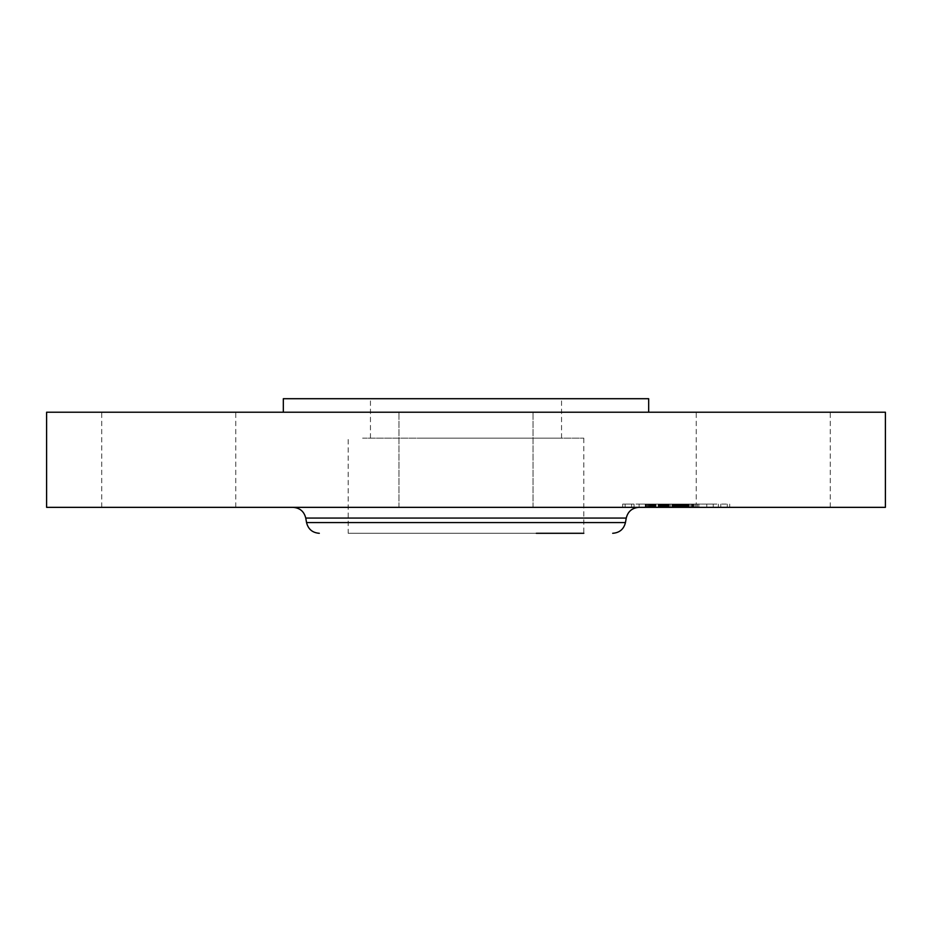 <?xml version="1.0" encoding="UTF-8"?>
<svg xmlns="http://www.w3.org/2000/svg" width="932" height="932" viewBox="0 0 932 932"><rect width="100%" height="100%" fill="white"/><g stroke="black" fill="none" stroke-linecap="round" stroke-linejoin="round"><path stroke-width="0.7" stroke-dasharray="4.66 3.5" d="M362.606 438.168L583.816 438.168L362.606 438.168M420.192 438.168L561.553 438.168L420.192 438.168M511.808 398.71L370.447 398.71L511.808 398.71M648.672 398.71L283.328 398.71M378.415 412.224L648.672 412.224L378.415 412.224M885.4 412.224L46.6 412.224M822.071 412.224L696.239 412.224L822.071 412.224M498.131 412.224L398.978 412.224L498.131 412.224M227.559 412.224L101.728 412.224L227.559 412.224M885.4 507.346L46.6 507.346M548.948 507.346L292.974 507.346L548.948 507.346M536.319 533.29L348.184 533.29L348.184 438.168M583.816 438.168L583.816 533.29L348.184 533.29M498.131 507.346L398.978 507.346L498.131 507.346M109.929 507.346L235.761 507.346L109.929 507.346M704.441 507.346L830.272 507.346L704.441 507.346M714.029 507.346L622.681 507.346L714.029 507.346M706.002 507.346L634.04 507.346L706.002 507.346M664.994 507.346L645.247 507.346L664.994 507.346L664.994 504.107L683.971 504.107L658.167 504.107L695.039 504.107L664.994 504.107M667.044 507.346L669.397 507.346L666.322 507.346L667.044 507.346L666.531 504.107L667.498 504.107L666.322 504.107L668.291 504.107L667.021 504.107L667.021 507.346L667.044 504.107M664.714 507.346L683.005 507.346L659.681 507.346L665.133 507.346L664.714 504.107L662.023 504.107L664.714 504.107M683.564 507.346L666.403 507.346L683.564 507.346L683.564 504.107M685.929 507.346L693.758 507.346L685.929 507.346L685.929 504.107L693.758 504.107L683.96 504.107L685.929 504.107L685.929 507.346M685.253 507.346L698.849 507.346L684.391 507.346L688.643 507.346L685.253 507.346L685.253 504.107L698.849 504.107L684.391 504.107L688.643 504.107L685.253 504.107L685.253 507.346L685.23 504.107M644.664 507.346L639.131 507.346L644.664 507.346M712.304 507.346L706.771 507.346L712.304 507.346M678.484 507.346L672.951 507.346L679.44 507.346L672.951 507.346L678.484 507.346L678.519 504.107L672.951 504.107L679.44 504.107L672.951 504.107L679.44 504.107L678.484 504.107L678.496 507.346M726.319 507.346L720.774 507.346L726.319 507.346M626.071 507.346L631.605 507.346L626.071 507.346M676.294 504.107L676.294 507.346M677.191 504.107L677.214 507.346M678.426 504.107L678.426 507.346M679.102 504.107L679.09 507.346L679.102 504.107M686.232 504.107L691.754 504.107L686.232 504.107L686.232 507.346M681.49 504.107L683.797 504.107L681.49 504.107L681.49 507.346M676.096 504.107L682.061 504.107L675.234 504.107L676.096 504.107L676.096 507.346L676.096 504.107M670.772 507.346L670.772 504.107M666.403 507.346L666.38 504.107M677.75 507.346L677.75 504.107M677.319 507.346L677.319 504.107M676.97 507.346L676.97 504.107L676.993 507.346M676.69 507.346L676.69 504.107M676.481 507.346L676.481 504.107L676.469 507.346M676.352 507.346L676.352 504.107L676.317 507.346M676.411 507.346L676.411 504.107M676.574 507.346L676.574 504.107M676.818 507.346L676.818 504.107L676.83 507.346M677.273 507.346L677.273 504.107L683.005 504.107L659.681 504.107L677.273 504.107L677.273 507.346M677.366 507.346L677.366 504.107L677.378 507.346M677.482 507.346L677.482 504.107L677.482 507.346M677.646 507.346L677.646 504.107M677.832 507.346L677.832 504.107L677.832 507.346M678.053 507.346L678.053 504.107M678.321 507.346L678.321 504.107M678.613 507.346L678.613 504.107L678.613 507.346M678.869 507.346L678.869 504.107L678.822 507.346M679.137 507.346L679.137 504.107L679.148 507.346M679.917 507.346L679.882 504.107M679.614 507.346L679.614 504.107L679.579 507.346M679.346 507.346L679.346 504.107M678.915 507.346L678.915 504.107L678.904 507.346M678.752 507.346L678.752 504.107M679.207 507.346L679.207 504.107M679.288 507.346L679.288 504.107M679.405 507.346L679.44 504.107M679.544 507.346L679.544 504.107M679.708 507.346L679.708 504.107M680.115 507.346L680.115 504.107M680.36 507.346L680.36 504.107M687.466 507.346L687.466 504.107M686.919 507.346L686.919 504.107L687.921 504.107L686.966 504.107L686.966 507.346M695.039 507.346L695.039 504.107M690.775 507.346L690.775 504.107M682.445 507.346L682.445 504.107L682.48 507.346M691.754 507.346L691.754 504.107M684.822 507.346L684.822 504.107M684.973 507.346L684.973 504.107M677.168 507.346L677.168 504.107M677.785 507.346L677.785 504.107M678.17 507.346L678.17 504.107M678.543 507.346L678.543 504.107M679.242 507.346L679.242 504.107L679.242 507.346M680.185 507.346L680.185 504.107M680.465 507.346L680.465 504.107M680.989 507.346L680.989 504.107L681.012 507.346M682.026 507.346L682.026 504.107L682.061 507.346M682.585 507.346L682.585 504.107M683.179 507.346L683.179 504.107M683.797 507.346L683.797 504.107M683.273 507.346L683.273 504.107M682.725 507.346L682.725 504.107M682.166 507.346L682.166 504.107M681.595 507.346L681.595 504.107M680.407 507.346L680.407 504.107L680.395 507.346M679.789 507.346L679.789 504.107M676.504 507.346L676.504 504.107L676.492 507.346M675.234 507.346L675.234 504.107M681.059 507.346L681.059 504.107M673.312 507.346L673.312 504.107M673.941 507.346L673.941 504.107M675.56 507.346L675.56 504.107M677.471 507.346L677.471 504.107M677.937 507.346L677.937 504.107M678.391 507.346L678.391 504.107M679.638 507.346L679.638 504.107L679.649 507.346M680.022 507.346L680.022 504.107M680.744 507.346L680.744 504.107M681.106 507.346L681.106 504.107M681.502 507.346L681.502 504.107M681.933 507.346L681.933 504.107M682.387 507.346L682.387 504.107M682.876 507.346L682.876 504.107M683.401 507.346L683.401 504.107M683.96 507.346L683.96 504.107L683.971 507.346M684.542 507.346L684.542 504.107M685.16 507.346L685.16 504.107M685.812 507.346L685.836 504.107M684.892 507.346L684.892 504.107M684.752 507.346L684.752 504.107M684.624 507.346L684.624 504.107M684.507 507.346L684.507 504.107M684.309 507.346L684.309 504.107M684.17 507.346L684.17 504.107M684.03 507.346L684.03 504.107M683.902 507.346L683.902 504.107M683.832 507.346L683.832 504.107M651.946 504.107L652.761 504.107L651.946 504.107L651.946 507.346M651.014 504.107L651.014 507.346L650.979 504.107M650.874 504.107L650.909 507.346M654.054 504.107L652.586 504.107L654.031 504.107L654.054 507.346L654.043 504.107L654.031 507.346M652.493 504.107L652.493 507.346L652.505 504.107M653.111 504.107L653.111 507.346M645.247 507.346L645.247 504.107M664.889 507.346L664.889 504.107M646.097 507.346L646.097 504.107M646.913 507.346L646.913 504.107M647.717 507.346L647.717 504.107M648.486 507.346L648.486 504.107M649.231 507.346L649.231 504.107M649.953 507.346L649.953 504.107M650.641 507.346L650.641 504.107M651.305 507.346L651.305 504.107L651.305 507.346M652.761 507.346L652.761 504.107M652.388 507.346L652.388 504.107M652.062 507.346L652.062 504.107M651.771 507.346L651.771 504.107M651.515 507.346L651.515 504.107M651.142 507.346L651.142 504.107L651.107 507.346M650.92 507.346L650.92 504.107M651.258 507.346L651.258 504.107M651.456 507.346L651.456 504.107M651.701 507.346L651.701 504.107M651.981 507.346L651.981 504.107M652.307 507.346L652.307 504.107M652.668 507.346L652.668 504.107L652.703 507.346M653.39 507.346L653.39 504.107L653.379 507.346M653.716 507.346L653.728 504.107M654.415 507.346L654.415 504.107M654.777 507.346L654.777 504.107M655.406 507.346L655.406 504.107M654.404 507.346L654.404 504.107M653.437 507.346L653.437 504.107L653.425 507.346M653.181 507.346L653.181 504.107M652.971 507.346L652.971 504.107M652.796 507.346L652.796 504.107M652.656 507.346L652.656 504.107M652.551 507.346L652.551 504.107L652.586 507.346M652.47 507.346L652.47 504.107M652.854 507.346L652.854 504.107M653.041 507.346L653.041 504.107M653.262 507.346L653.262 504.107L653.262 507.346M653.53 507.346L653.53 504.107M653.821 507.346L653.821 504.107L653.798 507.346M654.159 507.346L654.159 504.107M654.579 507.346L654.579 504.107M654.287 507.346L654.287 504.107M653.6 507.346L653.6 504.107M653.192 507.346L653.192 504.107M653.542 507.346L653.542 504.107M653.961 507.346L653.961 504.107M654.217 507.346L654.217 504.107M654.509 507.346L654.509 504.107M654.835 507.346L654.835 504.107M656.023 507.346L656.023 504.107M672.473 507.346L672.473 504.107M672.088 507.346L672.088 504.107M675.898 507.346L675.898 504.107M658.167 507.346L658.167 504.107M658.446 507.346L658.446 504.107M658.726 507.346L658.726 504.107M659.006 507.346L659.006 504.107M659.297 507.346L659.297 504.107M659.588 507.346L659.588 504.107M659.949 507.346L659.949 504.107M660.31 507.346L660.31 504.107M660.672 507.346L660.672 504.107L660.66 507.346M661.009 507.346L661.009 504.107M661.359 507.346L661.359 504.107M661.697 507.346L661.697 504.107L661.732 507.346M662.035 507.346L662.023 504.107M662.372 507.346L662.372 504.107L662.384 507.346M662.699 507.346L662.699 504.107M663.025 507.346L663.025 504.107M663.351 507.346L663.351 504.107M663.701 507.346L663.701 504.107M664.062 507.346L664.062 504.107L664.062 507.346M664.434 507.346L664.434 504.107L664.481 507.346M664.819 507.346L664.819 504.107M665.227 507.346L665.227 504.107M665.646 507.346L665.646 504.107M666.089 507.346L666.089 504.107M666.531 507.346L666.531 504.107L666.555 507.346M667.498 507.346L667.498 504.107L667.51 507.346M667.289 507.346L667.289 504.107L667.324 507.346M667.079 507.346L667.079 504.107M666.893 507.346L666.893 504.107M666.718 507.346L666.718 504.107M666.264 507.346L666.264 504.107M666.147 507.346L666.147 504.107M666.031 507.346L666.031 504.107M665.926 507.346L665.926 504.107M686.604 507.346L686.604 504.107M693.07 507.346L693.07 504.107M693.758 507.346L693.758 504.107M668.815 504.107L668.815 507.346M666.322 507.346L666.322 504.107M666.962 507.346L666.962 504.107M666.485 507.346L666.485 504.107M666.625 507.346L666.625 504.107M666.799 507.346L666.799 504.107M667.277 507.346L667.277 504.107M667.58 507.346L667.58 504.107M667.918 507.346L667.918 504.107M668.302 507.346L668.302 504.107L668.291 507.346M669.397 507.346L669.397 504.107M668.99 507.346L668.99 504.107M668.628 507.346L668.628 504.107M667.988 507.346L667.988 504.107M667.731 507.346L667.731 504.107M667.161 507.346L667.161 504.107M685.3 507.346L685.3 504.107M685.37 507.346L685.37 504.107M685.486 507.346L685.486 504.107M685.637 507.346L685.637 504.107M686.057 507.346L686.057 504.107L686.045 507.346M686.325 507.346L686.325 504.107M686.628 507.346L686.628 504.107M687.338 507.346L687.338 504.107M687.921 507.346L687.921 504.107M687.595 507.346L687.595 504.107M687.292 507.346L687.292 504.107M687.024 507.346L687.024 504.107M686.768 507.346L686.768 504.107M686.546 507.346L686.546 504.107M686.36 507.346L686.36 504.107M686.185 507.346L686.185 504.107M664.912 507.346L664.912 504.107M665.133 507.346L665.133 504.107M663.654 507.346L663.654 504.107M663.269 507.346L663.269 504.107M662.885 507.346L662.885 504.107M662.466 507.346L662.466 504.107M661.452 507.346L661.452 504.107M661.172 507.346L661.172 504.107M660.87 507.346L660.87 504.107M660.555 507.346L660.555 504.107M659.681 507.346L659.681 504.107M676.9 507.346L676.9 504.107L676.935 507.346M681.653 507.346L681.653 504.107M673.731 507.346L673.731 504.107M674.558 507.346L674.558 504.107M683.005 507.346L683.005 504.107M660.881 507.346L660.881 504.107M661.103 507.346L661.103 504.107M661.324 507.346L661.324 504.107M661.673 507.346L661.673 504.107M662.757 507.346L662.757 504.107M663.13 507.346L663.13 504.107M663.514 507.346L663.514 504.107M663.91 507.346L663.91 504.107M664.306 507.346L664.306 504.107M687.723 507.346L687.723 504.107M688.643 507.346L688.643 504.107M684.391 507.346L684.391 504.107M692.115 507.346L692.115 504.107M697.474 507.346L697.474 504.107M688.41 507.346L688.41 504.107M689.272 507.346L689.272 504.107M698.849 507.346L698.849 504.107M692.325 507.346L692.325 504.107M714.029 504.107L622.681 504.107L714.029 504.107M646.377 504.107L718.351 504.107L646.377 504.107M640.074 504.107L645.608 504.107L640.074 504.107M707.714 504.107L713.26 504.107L707.714 504.107M721.729 504.107L727.263 504.107L721.729 504.107M630.649 504.107L625.116 504.107L630.649 504.107M626.246 518.064L305.754 518.064M625.454 522.572L306.546 522.572M675.7 507.346L675.7 504.107M685.614 507.346L685.614 504.107M685.416 507.346L685.416 504.107M685.055 507.346L685.055 504.107M683.762 507.346L683.762 504.107M683.704 507.346L683.704 504.107M683.634 507.346L683.634 504.107M561.553 438.168L561.553 398.71M370.447 438.168L370.447 398.71M533.022 507.346L533.022 412.224L533.022 507.346M398.978 507.346L398.978 412.224L398.978 507.346M235.761 507.346L235.761 412.224M101.728 507.346L101.728 412.224M830.272 507.346L830.272 412.224M696.239 507.346L696.239 412.224M622.681 504.107L622.681 507.346M729.698 504.107L729.698 507.346M718.351 504.107L718.351 507.346M634.04 504.107L634.04 507.346M645.608 504.107L645.608 507.346L645.608 504.107M639.131 504.107L639.131 507.346L639.131 504.107M713.26 504.107L713.26 507.346L713.26 504.107M706.771 504.107L706.771 507.346L706.771 504.107M672.951 504.107L672.951 507.346L672.951 504.107M727.263 504.107L727.263 507.346M720.774 504.107L720.774 507.346M625.116 504.107L625.116 507.346M631.605 504.107L631.605 507.346"/><path stroke-width="1.4" d="M283.328 412.224L283.328 398.71L648.672 398.71L648.672 412.224M46.6 412.224L885.4 412.224L885.4 507.346L46.6 507.346L46.6 412.224M536.319 533.29L583.816 533.29M626.246 518.064L625.454 522.572L306.546 522.572L305.754 518.064L626.246 518.064C627.923 511.412 632.176 507.835 639.026 507.346M305.754 518.064C304.077 511.412 299.824 507.835 292.974 507.346M625.454 522.572C623.788 529.225 619.524 532.801 612.685 533.29M306.546 522.572C308.212 529.225 312.476 532.801 319.315 533.29"/></g></svg>
